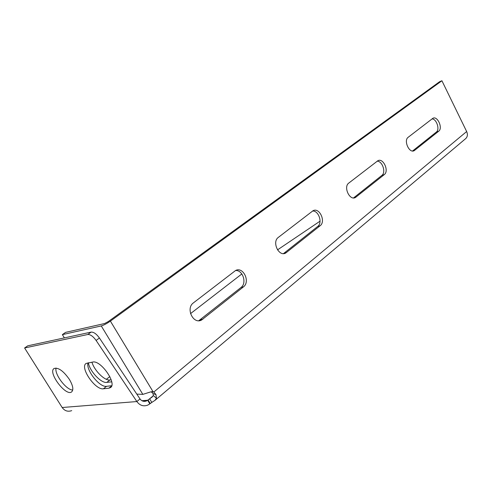 <?xml version="1.0" encoding="UTF-8"?>
<svg xmlns="http://www.w3.org/2000/svg" width="492" height="492" viewBox="0 0 492 492"><rect width="100%" height="100%" fill="white"/><g stroke="black" fill="none" stroke-linecap="round" stroke-linejoin="round"><path stroke-width="0.74" d="M64.378 337.893L62.361 334.634L101.26 325.932C103.769 325.2 106.813 323.588 110.392 321.11L441.921 80.756L466.656 131.536C467.892 134.427 467.566 136.788 465.684 138.615L155.078 400.291L151.807 402.407L149.623 398.809L147.655 400.248L149.839 403.852L147.698 405.144C143.387 406.681 139.777 405.482 136.862 401.552L140.011 398.938C141.739 401.189 143.879 401.866 146.419 400.974L147.655 400.248L141.917 400.709M441.921 80.756L439.608 81.709L108.228 321.602L104.587 323.527L65.571 332.377L62.361 334.634M150.847 391.872L153.891 391.964L152.994 391.614L150.509 391.958L142.84 394.381L136.794 394.104M140.011 398.938L99.427 338.004C96.463 333.92 93.701 331.952 91.131 332.1L27.712 345.827L24.6 347.985L87.804 334.498C90.368 334.363 93.136 336.344 96.106 340.439L136.862 401.552L62.164 407.511L24.6 347.985M412.554 150.995L436.349 132.059C440.063 129.519 436.607 118.941 432.037 118.886M353.57 197.919L381.866 175.41C386.202 172.415 382.432 161.007 377.167 161.192M198.774 320.71L241.062 287.445C247.132 283.146 242.771 269.788 235.533 270.532C243.171 266.233 250.606 281.75 243.429 286.891L201.554 320.052C193.233 324.659 185.472 308.355 193.411 302.869L235.551 270.526M283.503 253.589L317.709 226.461C322.826 222.876 318.718 210.514 312.568 211.013M320.052 221.166L277.513 249.875M241.843 273.952L190.515 313.632M106.364 379.295L109.827 376.595M111.702 381.81L106.801 382.395C101.174 383.471 89.636 371.152 88.351 362.764M69.366 379.375C72.988 385.58 73.757 389.744 71.672 391.872C65.959 396.841 47.478 372.278 54.089 368.483C58.284 367.26 63.376 370.888 69.366 379.375M92.785 362.05C100.792 359.959 117.207 383.582 110.552 387.548L108.873 388.194L103.412 388.785C95.288 390.334 79.495 367.253 86.112 363.434L92.785 362.05M91.942 362.186C94.286 370.556 104.716 380.925 109.907 379.959L111.161 379.806M153.246 395.783L149.623 398.809L152.268 396.952L153.313 395.531L153.049 393.526L151.597 392.179M466.656 131.536L153.891 391.964L155.995 394.689L156.456 398.2L155.078 400.291M149.839 403.852L151.807 402.407M62.164 407.511C64.655 410.943 67.841 411.982 71.727 410.636M56.063 368.041C54.212 374.16 66.322 390.125 72.736 390.033M88.105 362.801C85.405 369.584 99.599 387.684 106.549 386.312L111.715 385.734M320.108 225.76L285.668 253.072C278.792 257.015 271.713 241.929 278.337 237.39L313.029 210.742C319.369 207.064 326.141 221.48 320.108 225.76L317.709 226.461M384.258 174.623L355.415 197.513C349.646 200.921 343.176 186.88 348.785 183.073L377.844 160.743C383.2 157.557 389.387 171.013 384.258 174.623L381.866 175.41M438.704 131.21L414.196 150.675C409.295 153.645 403.36 140.521 408.163 137.293L432.868 118.301C437.443 115.515 443.132 128.129 438.704 131.21L436.349 132.059M110.392 321.11L152.994 391.614L151.315 391.767M91.131 332.1L87.804 334.498M142.84 394.381L101.26 325.932M96.106 340.439L99.427 338.004M153.049 393.526L155.995 394.689M153.313 395.531L156.456 398.2M148.037 399.947L150.22 403.545M106.549 386.312L103.412 388.785M111.623 386.017L108.873 388.194M109.907 379.959L106.801 382.395M286.608 252.47L284.21 253.109M202.888 319.216L200.558 319.677M243.429 286.891L241.062 287.445M356.103 197.064L353.705 197.821M414.719 150.337L412.794 151.001M146.419 400.98L143.209 401.232M285.668 253.072L283.767 253.577M201.554 320.052L199.223 320.513M355.415 197.513L354.228 197.882M414.196 150.675L413.409 150.946"/></g></svg>
